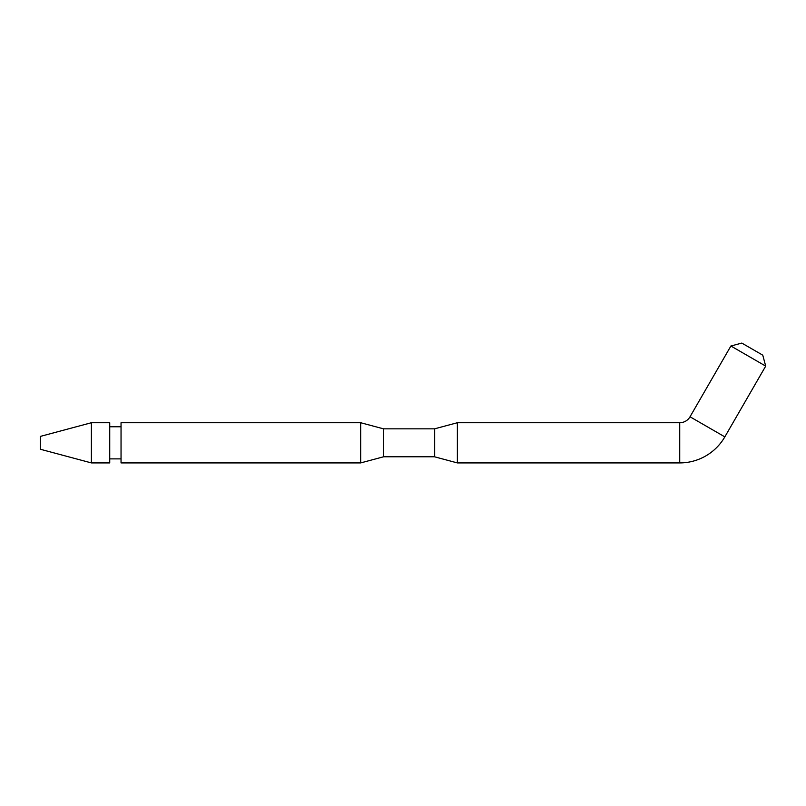<?xml version="1.0" encoding="UTF-8"?>
<svg xmlns="http://www.w3.org/2000/svg" width="806" height="806" viewBox="0 0 806 806"><rect width="100%" height="100%" fill="white"/><g stroke="black" fill="none" stroke-linecap="round" stroke-linejoin="round"><path stroke-width="1.21" d="M121.041 422.727L360.695 422.727L360.695 462.916L121.041 462.916L121.041 422.727M434.666 456.8L434.666 428.842L383.414 428.842L383.414 456.8M109.737 458.886L121.041 458.886M121.041 426.767L109.737 426.767M91.39 462.916L109.737 462.916L109.737 422.727L91.39 422.727L91.39 462.916L40.3 449.234L40.3 436.419L91.39 422.727M434.666 428.842L434.666 429.558M457.375 442.826L457.375 422.727L679.73 422.727A11.899 11.899 0 0 0 690.027 416.783L730.891 346.006L741.812 343.084L762.768 355.174L765.7 366.105L724.836 436.872A52.088 52.088 0 0 1 679.73 462.916L457.375 462.916L457.375 442.826M765.7 366.105L730.891 346.006M679.73 462.916L679.73 422.727M724.836 436.872L690.027 416.783M383.424 428.812L360.695 422.727M383.414 456.831L360.695 462.916M434.656 456.77L383.444 456.77M434.656 428.812L457.375 422.727M434.656 456.831L457.375 462.916"/></g></svg>

